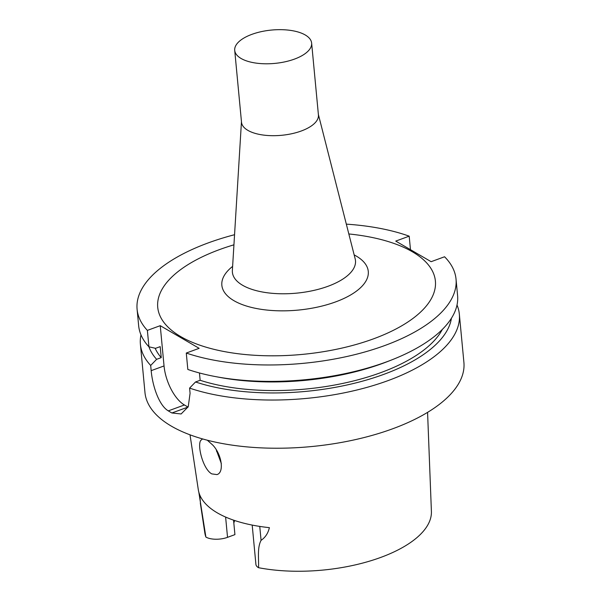 <?xml version="1.0" encoding="UTF-8"?>
<svg xmlns="http://www.w3.org/2000/svg" width="601" height="601" viewBox="0 0 601 601"><rect width="100%" height="100%" fill="white"/><g stroke="black" fill="none" stroke-linecap="round" stroke-linejoin="round"><path stroke-width="0.9" d="M234.555 234.713A160.182 69.461 -5.4 0 0 137.096 309.275A160.182 69.461 -5.4 0 0 147.373 330.392L160.242 325.674L199.149 348.325L186.28 353.042A160.182 69.461 174.6 0 0 362.29 352.689A160.182 69.461 174.6 0 0 456.031 279.119A160.182 69.461 174.6 0 0 444.567 256.77L431.127 261.69L395.743 241.099L409.191 236.17A160.182 69.461 -5.4 0 0 346.326 224.143M233.939 244.817A139.455 60.476 -5.4 0 0 219.778 249.498A139.455 60.476 -5.4 0 0 180.758 336.613A139.455 60.476 -5.4 0 0 373.356 338.896A139.455 60.476 -5.4 0 0 434.823 277.549A139.455 60.476 -5.4 0 0 348.828 233.954M160.242 325.674L164.043 365.941A32.056 14.965 -110.1 0 0 184.417 404.976L188.023 407.072A32.056 14.965 -110.1 0 0 188.068 407.095M202.59 438.933L200.651 440.51C197.173 445.98 203.153 469.283 211.762 473.881L216.953 474.595C224.458 472.559 221.829 454.379 212.671 444.995L207.337 440.225M221.333 463.559L216.247 449.833M233.834 523.103A85.049 36.886 174.6 0 1 234.706 520.526M200.313 502.984L204.821 532.854A113.829 49.365 -5.4 0 0 205.888 537.061A15.641 6.784 -5.4 0 0 227.531 537.339L234.923 534.627L233.556 520.143M252.195 525.086L255.913 564.399A15.641 6.784 174.6 0 0 258.535 567.705A113.829 49.365 -5.4 0 0 374.145 559.704A113.829 49.365 -5.4 0 0 431.405 511.436L427.574 412.369M190.021 434.823L198.3 489.68A116.256 50.416 -5.4 0 0 217.352 512.893A116.256 50.416 -5.4 0 0 269.391 527.655C268.099 533.252 265.326 537.474 261.074 540.329C257.078 547.842 258.926 558.532 258.535 567.705M140.987 334.87A160.182 69.461 -5.4 0 0 140.409 344.335L144.969 392.528A160.182 69.461 -5.4 0 0 171.42 426.169A160.182 69.461 -5.4 0 0 353.613 440.007A160.182 69.461 -5.4 0 0 463.904 362.38L459.344 314.188A160.182 69.461 -5.4 0 0 457.008 305M140.409 344.335A160.182 69.461 -5.4 0 0 150.686 365.453L151.174 370.652C152.511 386.052 159.055 405.502 168.295 410.874A160.182 69.461 -5.4 0 0 170.075 411.933A160.182 69.461 -5.4 0 0 171.901 412.977L181.126 413.961L188.233 406.734L190.081 393.302L189.593 388.103A160.182 69.461 -5.4 0 0 365.603 387.75A160.182 69.461 -5.4 0 0 459.344 314.188M456.031 279.119L457.586 295.542A160.182 69.461 174.6 0 1 391.657 359.931L387.705 361.479A152.797 66.26 174.6 0 1 219.643 377.368L215.474 376.587A160.182 69.461 174.6 0 1 187.828 369.457L186.28 353.042M391.657 359.931A160.182 69.461 174.6 0 1 215.474 376.587M451.426 318.252A152.797 66.26 174.6 0 1 355.409 383.01A152.797 66.26 174.6 0 1 195.52 381.973L189.593 388.103M442.344 329.416A147.388 63.916 174.6 0 1 200.148 380.283L195.52 381.973M200.148 380.283L199.457 372.973M410.468 249.663L409.191 236.17M150.686 365.453L156.613 359.323L161.241 357.633L160.197 346.634L155.576 348.325L148.92 346.807A160.182 69.461 174.6 0 1 138.651 325.689L137.096 309.275M156.613 359.323A152.797 66.26 174.6 0 1 148.943 346.815L147.373 330.392M161.241 357.633A147.388 63.916 174.6 0 1 155.133 348.227M205.888 537.061L198.811 492.106M234.713 50.364L241.512 122.258A38.629 16.753 -5.4 0 0 262.464 134.94A38.629 16.753 -5.4 0 0 301.236 131.01A38.629 16.753 -5.4 0 0 318.425 114.986L311.634 43.092A38.629 16.753 -5.4 0 0 271.599 30.05A38.629 16.753 -5.4 0 0 234.713 50.364A38.629 16.753 -5.4 0 0 255.665 63.045A38.629 16.753 -5.4 0 0 294.445 59.108A38.629 16.753 -5.4 0 0 311.634 43.092M225.615 517.055L227.531 537.339M151.174 370.652L164.043 365.941M168.295 410.874L184.417 404.976M171.901 412.977L188.023 407.072M259.752 526.416L261.074 540.329M199.697 494.758L200.681 505.178M216.946 450.998A99.518 43.159 -5.4 0 0 216.608 451.516M354.169 254.907A73.54 31.891 174.6 0 1 345.643 297.638A73.54 31.891 174.6 0 1 249.002 306.773A73.54 31.891 174.6 0 1 232.617 266.393M241.459 121.695L232.369 270.465A61.82 26.805 -5.4 0 0 296.466 293.16A61.82 26.805 -5.4 0 0 355.176 258.858L355.183 258.903M318.372 114.423L355.176 258.858"/></g></svg>
